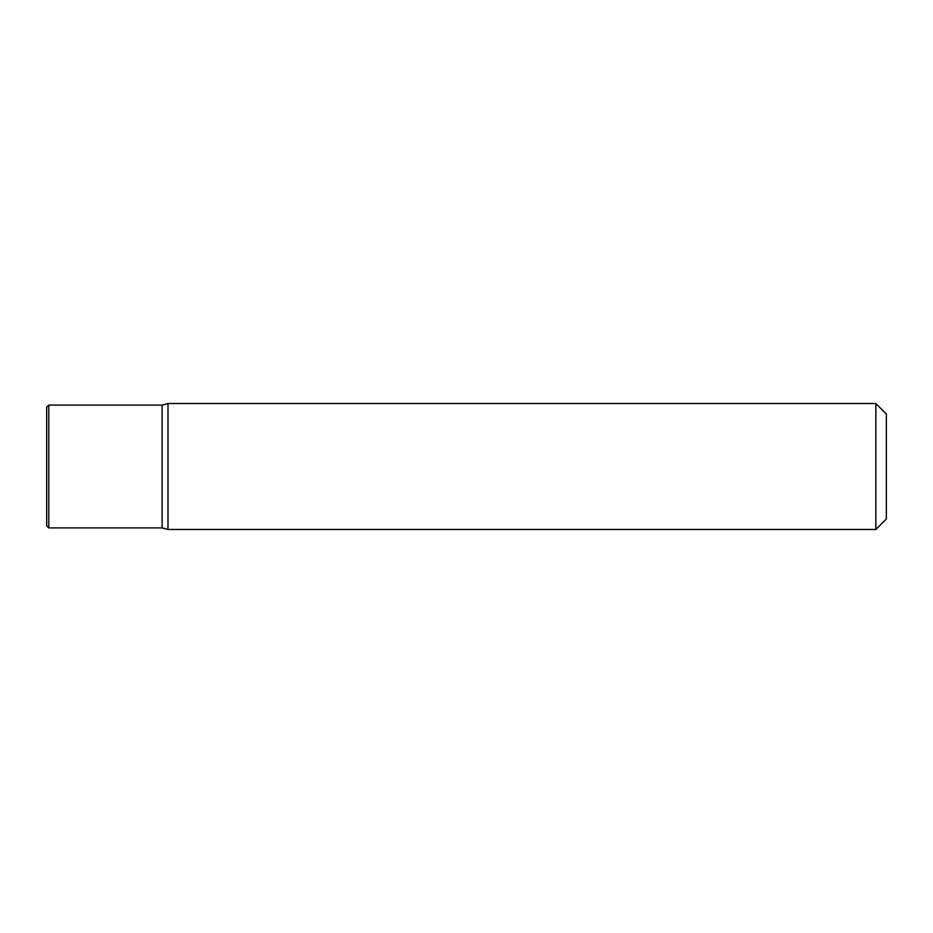 <?xml version="1.0" encoding="UTF-8"?>
<svg xmlns="http://www.w3.org/2000/svg" width="933" height="933" viewBox="0 0 933 933"><rect width="100%" height="100%" fill="white"/><g stroke="black" fill="none" stroke-linecap="round" stroke-linejoin="round"><path stroke-width="1.4" d="M167.987 403.522L167.987 529.477L162.109 527.903L162.109 405.097L167.987 403.522L875.854 403.522L875.854 529.477L167.987 529.477M875.854 529.477L886.35 518.981L886.35 414.019L875.854 403.522M46.65 407.196L46.65 525.804L48.749 527.903L48.749 405.097L46.65 407.196M162.109 527.903L48.749 527.903M162.109 405.097L48.749 405.097"/></g></svg>
